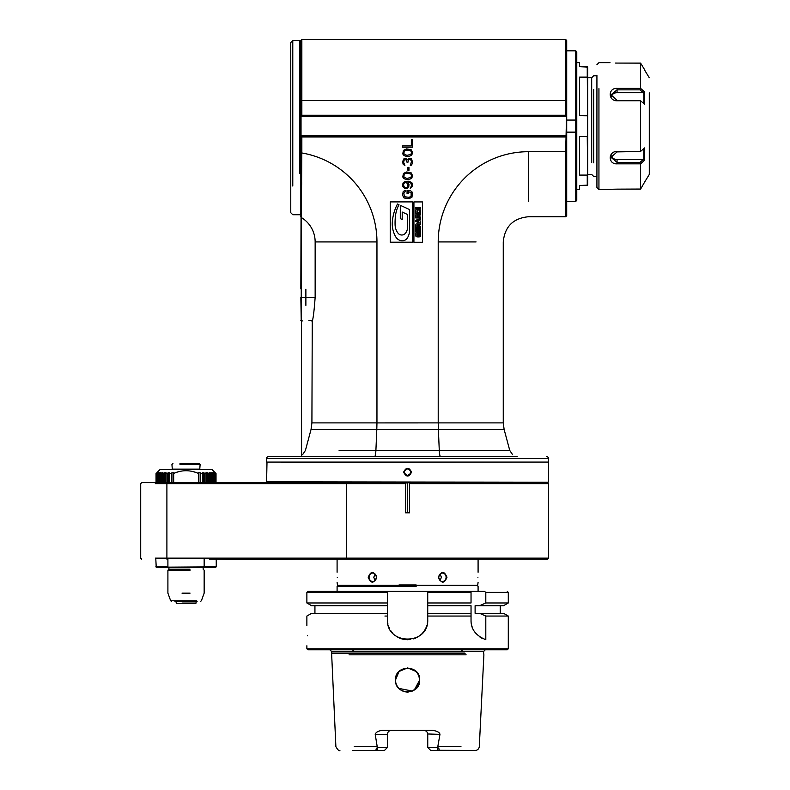 <?xml version="1.0" encoding="UTF-8"?>
<svg xmlns="http://www.w3.org/2000/svg" width="790" height="790" viewBox="0 0 790 790"><rect width="100%" height="100%" fill="white"/><g stroke="black" fill="none" stroke-linecap="round" stroke-linejoin="round"><path stroke-width="1.19" d="M347.136 559.152L346.701 558.145L548.576 558.145L547.569 559.152L209.676 559.152M296.793 559.152L279.393 559.458M273.942 559.458L239.113 559.458M233.652 559.458L216.243 559.152L216.243 566.805L156.222 567.21L215.838 567.21M155.314 483.628L346.701 483.628L346.701 558.145L155.314 558.145M215.038 473.082L216.025 473.556L215.236 472.766L216.025 473.556L216.025 482.621L217.754 482.621L141.716 482.621L347.136 482.621L346.701 483.628L405.586 483.628L405.586 512.829L409.585 512.829L409.585 483.628L548.576 483.628L548.576 558.145M409.585 483.628A532.579 376.958 -89.9 0 0 408.588 482.621L406.583 482.621A532.579 376.958 89.9 0 0 405.586 483.628M407.591 482.621L407.591 512.829M408.588 482.621L547.569 482.621L548.576 483.628M347.136 482.621L406.583 482.621M154.307 482.621L156.035 482.621L156.035 473.556L157.022 472.766A29.22 4.572 -90 0 1 157.338 472.766L156.558 473.556L157.941 472.766A29.22 9.026 -90 0 1 158.563 472.766L157.812 473.556L159.55 472.766A29.22 13.272 -90 0 1 160.469 472.766L159.758 473.556L161.17 473.556L161.812 472.766A29.22 17.173 -90 0 1 162.997 472.766L162.355 473.556L164.113 473.556L164.666 472.766A29.22 20.668 -90 0 1 166.088 472.766L165.535 473.556L167.589 473.556L168.053 472.766A29.22 23.641 -90 0 1 169.682 472.766L169.218 473.556L171.519 473.556L171.874 472.766A29.22 26.04 -90 0 1 173.672 472.766L173.326 473.556C181.799 469.783 190.262 469.783 198.734 473.556L198.389 472.766A29.22 26.04 90 0 1 200.186 472.766L200.542 473.556L202.842 473.556L202.378 472.766A29.22 23.641 90 0 1 204.008 472.766L204.472 473.556L206.526 473.556L205.973 472.766A29.22 20.668 90 0 1 207.395 472.766L207.948 473.556L209.706 473.556L209.064 472.766A29.22 17.173 90 0 1 210.249 472.766L210.891 473.556L212.303 473.556L211.592 472.766A29.22 13.272 90 0 1 212.51 472.766L213.211 473.556L214.248 473.556L213.498 472.766A29.22 9.026 90 0 1 214.12 472.766L214.87 473.556L215.502 473.556L214.722 472.766A29.22 4.572 90 0 1 215.038 472.766M173.672 473.407L176.664 472.301M177.286 472.104L179.992 471.393M192.069 471.393L194.775 472.104M215.236 472.746L212.016 469.527L160.044 469.527L156.825 472.746M173.306 482.621L173.306 473.556L173.326 482.621M173.672 482.621L173.672 472.766M198.754 482.621L198.754 473.556L198.734 482.621M198.389 482.621L198.389 472.766M200.186 482.621L200.186 472.766M200.542 482.621L200.542 473.556M202.842 482.621L202.842 473.556M202.378 482.621L202.378 472.766M204.008 482.621L204.008 472.766M204.472 482.621L204.472 473.556M206.526 482.621L206.526 473.556M205.973 482.621L205.973 472.766M207.395 482.621L207.395 472.766M207.948 482.621L207.948 473.556M209.706 482.621L209.706 473.556M209.064 482.621L209.064 472.766M210.249 482.621L210.249 472.766M210.891 482.621L210.891 473.556M212.303 482.621L212.303 473.556M211.592 482.621L211.592 472.766M212.51 482.621L212.51 472.766M213.211 482.621L213.211 473.556M214.248 482.621L214.248 473.556M214.12 473.417L214.12 472.766M214.87 482.621L214.87 473.556M215.502 482.621L215.502 473.556M215.808 482.621L215.808 473.556M171.874 482.621L171.874 472.766M171.519 482.621L171.519 473.556M169.218 482.621L169.218 473.556M169.682 482.621L169.682 472.766M168.053 482.621L168.053 472.766M167.589 482.621L167.589 473.556M165.535 482.621L165.535 473.556M166.088 482.621L166.088 472.766M164.666 482.621L164.666 472.766M164.113 482.621L164.113 473.556M162.355 482.621L162.355 473.556M162.997 482.621L162.997 472.766M161.812 482.621L161.812 472.766M161.17 482.621L161.17 473.556M159.758 482.621L159.758 473.556M160.469 482.621L160.469 472.766M159.55 482.621L159.55 472.766M158.849 482.621L158.849 473.556M157.812 482.621L157.812 473.556M157.941 473.417L157.941 472.766M157.19 482.621L157.19 473.556M156.558 482.621L156.558 473.556M156.252 482.621L156.252 473.556M156.035 482.621L156.035 473.556M172.941 469.122L199.119 469.122M179.992 464.49L200.127 464.49L199.722 469.527M179.992 463.483L199.119 463.483L200.127 464.49L192.069 464.49M199.119 463.483L192.069 463.483M548.181 482.216L266.595 481.811L548.181 482.216M332.057 462.476L302.353 462.476M281.2 462.476L548.181 462.071M411.56 472.144C408.914 477.328 406.267 477.328 403.621 472.144C406.267 466.959 408.914 466.959 411.56 472.144M407.591 475.462A3.328 3.328 0 0 0 410.464 470.485A3.328 3.328 0 0 0 404.707 470.485A3.328 3.328 0 0 0 407.591 475.462C403.305 473.25 403.305 471.038 407.591 468.816C411.876 471.038 411.876 473.25 407.591 475.462M266.595 458.447L548.576 458.447L548.576 462.071L266.595 462.071L266.595 458.447C266.082 457.953 266.753 457.282 268.61 456.432L298.008 456.432C303.953 454.635 303.953 454.635 298.008 456.432C303.953 454.635 303.953 454.635 298.008 456.432M454.556 456.432L517.174 456.432C511.219 454.635 511.219 454.635 517.174 456.432C511.219 454.635 511.219 454.635 517.174 456.432L268.61 456.432M476.074 456.432L512.829 456.432L476.074 456.432M470.208 456.432L476.469 456.432M339.108 450.458L439.279 450.458L438.371 429.414L504.109 429.404L311.062 429.414L376.81 429.404L375.902 450.458C375.704 454.191 375.299 456.176 374.687 456.432L360.625 456.432M302.353 456.432L339.108 456.432M512.67 454.793L509.757 450.458L439.279 450.458C439.477 454.191 439.882 456.176 440.494 456.432M455.682 456.432L466.999 456.432M302.511 454.793L305.414 450.458L311.053 429.414L339.108 429.414M376.81 429.414L376.958 422.897L311.922 422.897L376.958 422.897L376.958 241.928A90.218 90.218 0 0 0 301.82 152.974M339.108 422.897L311.912 422.897L312.257 320.552L308.89 320.355L312.257 320.552M300.842 288.854L301.039 217.102A44.339 3.377 58.6 0 1 301.346 217.556A28.41 28.41 0 0 1 315.151 241.928L315.151 297.317C314.065 312.188 312.988 320.385 311.912 321.885C312.968 320.483 314.055 312.297 315.151 297.317L301.237 297.317L301.237 217.398M438.371 429.414L438.223 422.897L503.25 422.887L438.213 422.897L438.213 241.928A90.218 90.218 0 0 1 528.441 151.7L565.699 151.7L565.699 216.746L565.699 151.7L566.707 151.542L566.707 215.739L565.699 216.746L565.699 189.551M566.707 151.542L566.707 40.507L565.699 39.5L565.699 100.518L566.707 100.686L566.707 203.652M565.699 151.7L566.509 116.041L301.039 116.041L301.039 136.176L566.509 136.176M300.842 210.209L300.842 100.686L301.849 100.518L301.849 115.231L565.699 115.231L565.699 100.518L301.849 100.518L301.849 39.5L300.842 40.507L300.842 216.667M565.699 115.231L566.509 116.041M301.039 136.176L301.849 136.986L565.699 136.986M301.849 136.986L301.849 152.993L300.842 152.806M410.267 190.439L407.057 190.439L407.057 193.58L408.341 193.58L408.341 191.694L411.126 192.533L411.126 196.098L409.2 197.362L404.48 196.73L403.838 193.372L405.122 191.694L405.122 190.439L403.196 191.486L402.554 195.258L404.055 197.994L409.2 198.616L411.985 197.154L412.41 192.326L410.267 190.439M410.267 188.336L412.41 186.45L412.627 184.564L411.768 182.46L408.341 181.206L405.339 181.414L403.413 182.46L402.554 184.564L402.772 186.657L405.339 188.761L407.265 188.336L408.766 186.657L408.983 184.564L407.907 182.253L410.909 183.092L411.55 185.611L410.267 188.336M406.623 179.528L409.625 179.32L411.768 178.056L412.627 175.745L411.126 172.812L406.623 171.973L403.413 173.445L402.772 177.009L404.055 178.688L406.623 179.528M408.983 167.362L407.907 167.362L407.907 170.294L408.983 170.294L408.983 167.362M411.55 158.75L408.549 158.336L407.482 159.807L406.198 158.543L404.055 158.543L402.554 161.693L403.196 164.419L404.915 165.466L403.621 162.325L404.263 159.807L406.198 159.807L407.057 162.325L407.907 162.325L408.549 159.59L410.267 159.175L411.55 161.269L410.267 165.683L411.55 165.051L412.627 162.74L411.55 158.75M406.623 156.45L409.625 156.242L411.768 154.978L412.627 152.667L411.126 149.735L406.623 148.895L403.413 150.367L402.772 153.931L404.055 155.61L406.623 156.45M390.221 242.214L412.4 242.214L412.4 201.904L390.221 201.904L390.221 242.214M413.921 242.273L422.443 242.273L422.443 201.924L413.921 201.924L413.921 242.273M402.554 147.217L412.627 147.217L412.627 139.662L411.343 139.662L411.343 145.953L402.554 145.953L402.554 147.217M476.074 429.404L504.119 429.404L503.26 422.897L476.074 422.887M301.346 217.556L301.79 152.993M299.835 173.445L299.835 40.507L300.842 41.514L299.835 40.507L299.835 78.773M292.784 66.192L292.784 40.507L299.835 40.507L292.784 40.507L292.784 186.025M292.784 165.89L292.784 86.327M292.784 40.507L290.769 42.522L290.769 212.717L290.769 42.522L292.784 40.507M290.769 88.342L290.769 64.178M290.769 188.04L290.769 163.876M301.237 289.259L301.237 320.977L300.842 297.317M308.89 320.355C301.197 321.026 301.197 321.026 308.89 320.355C301.197 321.026 301.197 321.026 308.89 320.355M305.878 305.375L305.878 289.259M301.8 39.549L565.699 39.5M301.849 115.231L301.039 116.041M566.104 116.446L301.444 116.446M566.104 135.781L301.444 135.781M405.981 182.46L407.699 183.724L407.907 185.818L407.265 187.082L405.556 187.704L403.838 186.45L403.621 184.356L404.263 183.092L405.981 182.46M406.84 178.481L403.838 176.802L404.263 174.067L406.84 173.02L410.909 174.067L411.55 175.745L410.909 177.424L406.84 178.481M406.84 155.403L403.838 153.724L404.263 150.989L406.84 149.942L410.909 150.989L411.55 152.667L410.909 154.346L406.84 155.403M400.293 218.613L400.293 205.311L409.595 209.587L409.595 230.117A15.02 15.02 0 0 1 407.482 237.81A6.182 6.182 0 0 1 399.908 240.397A8.502 8.502 0 0 1 395.642 236.684A25.843 25.843 0 0 1 392.324 222.069A45.652 45.652 0 0 1 397.488 204.018L398.98 204.699A31.738 31.738 0 0 0 395.454 216.045A60.336 60.336 0 0 0 395.109 225.061A14.151 14.151 0 0 0 398.041 233.178A4.7 4.7 0 0 0 405.497 233.178A10.072 10.072 0 0 0 407.591 227.036L407.591 214.515L402.209 212.046L402.209 219.492L400.293 218.613M416.992 234.393A11.583 1.165 72.2 0 1 417.051 233.909A11.564 1.155 72.2 0 0 416.992 234.393L416.992 234.788A17.064 1.975 109.5 0 0 417.229 235.766A17.074 1.975 109.5 0 1 416.992 234.788M417.229 235.766A38.67 3.13 159.1 0 0 418.127 235.934L419.253 235.736L419.441 234.679A42.403 2.143 104.3 0 0 419.283 233.82A112.753 7.574 128.9 0 0 418.858 233.682L418.858 234.847L417.89 234.847L417.89 232.695L418.404 232.695A125.887 5.866 -15.1 0 1 420.379 233.07L420.369 236.496A315.98 10.379 16.8 0 1 418.335 236.921A291.816 8.413 -13.4 0 1 416.172 236.615A56.88 4.75 108.9 0 1 415.747 234.768A67.101 4.187 74.4 0 1 415.994 233.119A199.712 8.759 21.3 0 1 417.485 232.734L417.051 233.909M420.635 232.092L415.797 232.092L415.797 228.508L416.913 228.508L416.913 231.095L417.584 231.095L417.584 228.646L418.621 228.646L418.621 231.095L419.52 231.095L419.52 228.508L420.635 228.508L420.635 232.092M420.635 227.806L415.797 227.806L415.797 225.229A87.947 8.018 55.6 0 1 416.083 224.133A42.581 4.256 23.3 0 1 417.406 223.797L418.305 223.925A64.681 6.083 -43.1 0 1 418.74 224.478L420.635 223.797L420.635 224.765L419.559 224.933A5.194 1.225 51.7 0 0 419.421 225.318L419.421 226.819L420.635 226.819L420.635 227.806M417.624 224.785A10.379 1.294 -156.1 0 0 417.15 224.923A4.592 0.583 78.5 0 0 417.041 225.614L417.041 226.819L418.177 226.819L418.068 224.874A3.14 0.672 -20.8 0 0 417.624 224.785A3.13 0.672 159.2 0 1 418.068 224.874M420.635 223.294L415.797 221.526L415.797 220.272L420.635 218.494L420.635 219.63L419.806 219.906L420.635 223.294M418.69 221.457L418.69 220.292L417.011 220.874L418.69 221.457M420.635 217.981L415.797 217.981L415.797 215.394A88.016 8.028 55.6 0 1 416.083 214.297A42.581 4.256 23.3 0 1 417.406 213.962L418.305 214.09A64.741 6.083 -43.1 0 1 418.74 214.643L420.635 213.962L420.635 214.939L419.559 215.107A5.194 1.225 51.7 0 0 419.421 215.492L419.421 216.983L420.635 216.983L420.635 217.981M417.624 214.959A10.369 1.294 -156.1 0 0 417.15 215.087A4.592 0.583 78.5 0 0 417.041 215.779L417.041 216.983L418.177 216.983L418.068 215.048A3.14 0.672 -20.8 0 0 417.624 214.959A3.13 0.672 159.2 0 1 418.068 215.048M420.635 213.27L415.797 213.27L415.797 210.298A83.148 7.772 50.6 0 1 416.379 209.202L418.275 208.994A388.937 11.208 -16.1 0 1 420.122 209.232L420.635 213.27M419.391 212.273L419.115 210.071A7.071 0.879 168.5 0 0 418.226 209.992A40.705 2.044 -167.4 0 0 417.288 210.091L417.041 212.273L419.391 212.273M415.797 208.293L415.797 207.296L420.635 207.296L420.635 208.293L415.797 208.293M566.707 201.401L575.772 201.401L575.772 50.817L576.779 51.903L576.779 200.314L575.772 201.401L566.707 201.401M576.779 200.314L576.779 194.587L576.779 200.314M566.707 50.817L575.772 50.817M576.779 119.181L575.772 120.07L566.707 120.07M566.707 132.147L575.772 132.147L576.779 133.036M271.227 559.458L282.109 559.458M230.947 559.458L241.819 559.458M195.703 603.461L176.358 603.461L195.703 603.461L190.054 603.066M182.006 603.066L196.098 603.066L196.098 601.457M175.963 601.457L176.358 603.461M197.105 601.457L174.955 601.457M190.054 593.152L182.006 593.152M196.443 600.785L170.68 600.785L167.905 593.152L167.905 570.232L182.006 570.232M190.054 570.232L167.905 570.232L168.912 569.225L190.054 569.225M182.006 569.225L168.912 569.225L168.912 567.21M167.905 566.805L155.818 566.805L167.905 566.805L167.905 559.152M204.156 559.152L204.156 566.805M156.222 567.21L155.818 559.152M348.193 456.432L359.499 456.432M399.029 584.936L416.152 584.936M376.642 577.283C373.739 570.814 370.925 570.814 368.209 577.283C370.925 583.751 373.739 583.751 376.642 577.283M337.261 577.283C337.083 570.814 337.083 570.814 337.261 577.283C337.083 570.814 337.083 570.814 337.261 577.283C337.083 583.751 337.083 583.751 337.261 577.283C337.083 583.751 337.083 583.751 337.261 577.283M446.972 577.283C444.247 570.814 441.442 570.814 438.539 577.283C441.442 583.751 444.247 583.751 446.972 577.283M477.92 577.283C478.098 570.814 478.098 570.814 477.92 577.283C478.098 570.814 478.098 570.814 477.92 577.283C478.098 583.751 478.098 583.751 477.92 577.283C478.098 583.751 478.098 583.751 477.92 577.283M337.093 582.319L337.498 585.341L477.683 585.341L478.088 582.319M416.152 586.348L337.093 586.348L338.1 585.341L337.498 585.341M369.078 577.283A4.227 3.664 -90 0 0 372.742 581.509A4.227 3.664 -90 0 0 376.405 577.283A4.227 3.664 -90 0 0 372.742 573.056A4.227 3.664 -90 0 0 369.078 577.283M375.072 574.024L373.788 577.283L375.072 580.541M440.099 580.541L441.393 577.283L440.099 574.024M438.766 577.283A4.227 3.664 90 0 0 442.43 581.509A4.227 3.664 90 0 0 446.093 577.283A4.227 3.664 90 0 0 442.43 573.056A4.227 3.664 90 0 0 438.766 577.283M471.038 605.732L471.038 616.052L427.726 616.052L427.726 605.732L471.038 605.732L471.038 620.308C470.919 629.196 475.837 635.664 485.801 639.722L485.801 616.052L508.296 616.052L485.801 616.052L479.53 613.287L475.106 613.287L475.106 605.732L479.53 605.732L485.801 602.968L485.801 592.391L508.296 592.391L485.801 592.391A505.403 505.403 -133.6 0 0 484.497 591.384L387.446 591.384L387.446 592.391L387.446 591.384L307.883 591.384L337.093 591.384L337.093 586.348L399.029 586.348M478.088 591.384L478.088 586.348L477.081 585.341M500.238 605.732L475.106 605.732L500.238 605.732L500.238 613.287L503.507 613.287L508.296 616.052L508.296 648.788L306.875 648.788L306.875 645.766M384.928 602.968L306.875 602.968L306.875 592.391L387.446 592.391L387.446 619.577C386.211 645.558 428.96 645.558 427.726 619.577L427.726 616.052M387.446 616.052L384.928 616.052M307.389 635.693C306.836 648.679 306.836 648.679 307.389 635.693C306.836 648.679 306.836 648.679 307.389 635.693C306.836 622.698 306.836 622.698 307.389 635.693C306.836 622.698 306.836 622.698 307.389 635.693M306.875 648.788L307.883 649.795L507.289 649.795L508.296 648.788M427.726 605.732L427.726 591.384L427.726 592.391L471.038 592.391L471.038 602.968L430.244 602.968M427.676 621.088A20.145 20.145 0 0 1 427.558 622.214M427.38 623.34A20.145 20.145 0 0 1 427.222 624.08M426.827 625.542A20.145 20.145 0 0 1 426.59 626.263M426.324 626.983A20.145 20.145 0 0 1 425.711 628.376M425.287 629.196A20.145 20.145 0 0 1 424.586 630.381M424.082 631.151A20.145 20.145 0 0 1 423.716 631.644M422.749 632.839A20.145 20.145 0 0 1 422.235 633.412M421.692 633.955A20.145 20.145 0 0 1 420.557 634.992M419.964 635.476A20.145 20.145 0 0 1 418.71 636.375M417.94 636.858A20.145 20.145 0 0 1 417.406 637.165M416.044 637.856A20.145 20.145 0 0 1 415.343 638.172M414.276 638.577A20.145 20.145 0 0 1 413.19 638.922M410.227 639.544A20.145 20.145 0 0 1 409.101 639.663M407.966 639.722A20.145 20.145 0 0 1 407.215 639.722M406.08 639.663A20.145 20.145 0 0 1 404.944 639.544M404.204 639.436A20.145 20.145 0 0 1 402.712 639.12M401.834 638.883A20.145 20.145 0 0 1 400.895 638.577M399.829 638.172A20.145 20.145 0 0 1 399.138 637.856M397.775 637.165A20.145 20.145 0 0 1 397.113 636.78M396.462 636.375A20.145 20.145 0 0 1 395.217 635.476M392.946 633.412A20.145 20.145 0 0 1 392.423 632.839M391.465 631.644A20.145 20.145 0 0 1 391.01 631.022M389.401 628.238A20.145 20.145 0 0 1 388.996 627.339M388.591 626.263A20.145 20.145 0 0 1 388.354 625.542M387.959 624.08A20.145 20.145 0 0 1 387.801 623.34M387.623 622.214A20.145 20.145 0 0 1 387.505 621.088M387.446 613.287L311.665 613.287L314.934 613.287L314.934 605.732M387.446 602.968L306.875 602.968L311.665 605.732L387.446 605.732M307.883 591.384L306.875 592.391L382.409 592.391M471.038 591.71L471.038 592.391M471.038 613.287L427.726 613.287M427.726 602.968L471.038 602.968M481.969 638.221A20.145 20.145 0 0 1 481.436 637.935M480.458 637.362A20.145 20.145 0 0 1 479.54 636.75M475.027 632.346A20.145 20.145 0 0 1 474.444 631.526M472.341 627.457A20.145 20.145 0 0 1 472.025 626.549M471.837 625.937A20.145 20.145 0 0 1 471.591 625.009M471.393 624.08A20.145 20.145 0 0 1 471.304 623.577M471.117 622.076A20.145 20.145 0 0 1 471.077 621.572M471.047 620.94A20.145 20.145 0 0 1 471.038 620.436M485.801 602.968L508.296 602.968L485.801 602.968M479.53 605.732L503.507 605.732L508.296 602.968L508.296 592.391L507.289 591.384M503.507 613.287L479.53 613.287M466.12 654.811L349.062 654.811M354.216 746.668L377.215 746.668L375.211 734.384C375.892 732.182 378.341 730.839 382.567 730.355L432.614 730.355C437.226 731.066 439.675 732.409 439.961 734.384L437.65 747.478C439.665 749.019 439.635 749.947 437.581 750.273L475.264 750.5L430.767 750.5L427.746 747.478L427.746 734.384A4.029 4.029 0 0 0 423.726 730.355L425.692 730.869M399.029 671.48L396.412 675.411L395.504 680.002C394.753 695.595 420.418 695.595 419.678 680.002C420.428 664.42 394.753 664.42 395.504 680.002L399.029 671.48L407.591 667.915L416.152 671.48L418.769 675.411L419.668 680.279M419.253 683.172L418.74 684.663M417.703 686.609L412.627 690.993M412.449 691.072L398.901 688.406M408.203 692.07L407.136 692.08M406.959 692.07L404.816 691.764M402.969 691.171L400.925 690.085M398.743 688.228L396.876 685.601M396.126 683.844L395.78 682.57M435.557 750.5L430.767 750.5L427.746 747.478L437.65 747.478M377.215 746.668L377.521 747.478L387.426 747.478L384.404 750.5L352.468 750.5M377.521 747.478C375.517 749.019 375.536 749.947 377.6 750.273L379.625 750.5M390.793 730.414L391.455 730.355A4.029 4.029 0 0 0 387.426 734.384L387.426 747.478L387.515 733.525M387.574 733.318L387.87 732.547M388.285 731.905L388.878 731.283M389.105 731.115L389.608 730.799M389.904 730.671L390.764 730.414M439.961 734.384L427.726 733.969M426.896 731.905L425.928 731.017M407.591 692.089L412.726 690.944M414.256 690.085L419.678 680.002L418.769 675.411M417.653 673.327L416.152 671.48M419.678 680.002L417.555 686.836M397.469 686.609L396.442 684.663M395.75 682.442L395.504 680.002M354.216 649.795A24.174 24.174 0 0 0 351.985 651.602L331.682 651.602L329.667 649.587M649.291 92.874L649.291 174.452L644.541 182.223M640.572 63.17L617.059 63.072L640.572 63.072L644.926 70.211L640.572 63.072L640.572 88.381L644.67 92.005L644.67 104.329L640.572 100.794L640.572 151.423L644.67 147.898L644.67 160.212L640.572 163.836L640.572 189.146L644.67 181.996L640.572 189.146L617.059 189.146L640.572 189.047M611.272 155.808A6.044 5.234 180 0 0 617.059 159.541L643.218 159.541L639.989 162.365L617.059 162.365L611.016 157.328L617.059 151.897L640.601 151.453L617.059 151.423C607.895 151.334 608.024 164.439 617.059 163.836L640.572 163.836L640.572 182.51M640.572 69.708L640.572 88.381L617.059 88.381L617.059 89.853L639.989 89.853L643.218 92.677L617.059 92.677A6.044 5.234 0 0 0 611.272 96.41M644.541 69.994L649.291 77.766M643.218 92.677L644.67 92.005M639.989 89.853L640.601 88.46M643.83 92.193L643.83 103.628M617.059 100.794L640.601 100.765L617.059 100.794C607.935 100.903 607.974 87.809 617.059 88.381M617.059 63.072L615.519 63.052M617.059 189.146L598.938 189.551L598.938 163.56M598.938 88.658L598.938 189.551L596.924 187.546L596.924 176.97M596.924 75.248L596.924 187.546M593.695 89.388L593.695 162.829M591.68 89.675L591.68 77.766L593.695 75.751L596.924 75.751M587.651 77.766L591.68 77.766L591.68 162.542M596.924 176.466L593.695 176.466L591.68 174.452L587.651 174.452M587.256 66.696L587.651 136.413L587.651 67.091L579.593 66.696L579.593 62.667L579.593 66.696L587.256 66.696L587.256 77.134L579.593 77.134L579.593 115.666L587.651 115.804M587.651 136.413L587.651 185.127L579.593 185.531L579.593 189.551L579.593 185.531L587.256 185.531L587.256 175.084L587.256 185.531M576.779 62.667L579.593 62.667M587.256 175.084L579.593 175.084L579.593 136.552L587.256 136.552L587.651 174.817M617.059 100.32L611.016 94.889L617.059 89.853L617.059 92.677M643.83 148.589L643.83 160.024L644.67 160.212M643.218 159.541L643.83 160.024M639.989 162.365L640.601 163.757M166.897 559.152L166.897 482.621M504.119 429.404L509.757 450.458L476.074 450.458M315.151 241.928L376.958 241.928M438.213 422.897L376.958 422.907M528.441 151.7L528.441 201.638M438.213 241.928L476.074 241.928M171.628 601.457L170.68 600.785L175.617 600.785M460.965 649.795L463.187 651.602L483.49 651.602L331.682 651.602L331.682 653.034L464.629 653.034M350.553 653.034L331.682 653.034L331.622 653.537L350.098 653.537M465.083 653.537L331.622 653.537L335.888 746.668C337.745 749.878 339.088 751.162 339.907 750.5M437.956 746.668L460.965 746.668M387.426 734.384L375.211 734.384M377.6 750.273L377.6 747.478M437.581 747.478L437.581 750.273M617.059 159.541L617.059 163.836M141.716 559.152L140.709 558.145L140.709 483.628L141.716 482.621M172.339 469.527L171.934 464.49L172.941 463.483M267 462.071L266.595 481.811M548.576 462.476L548.576 481.811M548.576 458.447C549.09 457.953 548.418 457.282 546.562 456.432M311.053 429.414L311.912 422.897M503.26 422.897L503.26 241.928C504.751 226.631 513.144 218.238 528.441 216.746L565.699 216.746M300.842 213.725L299.835 214.732L292.784 214.732L290.769 212.717M300.842 320.572L302.856 320.977M301.582 455.455L301.464 320.977L301.573 455.465M301.592 184.524L301.602 181.749M301.622 181.72L301.622 184.524M203.149 567.21L203.149 569.225L204.156 570.232L204.156 593.152L201.381 600.785L200.433 601.457M478.088 572.246L478.088 559.152M337.093 572.246L337.093 559.152M306.875 625.621L306.875 616.052L311.665 613.287M475.264 750.5C473.487 750.668 478.71 751.014 479.293 746.668L483.895 654.811L483.49 651.602L485.504 649.587M596.924 64.681L598.938 62.667L610.008 62.667M579.593 189.551L576.779 189.551"/></g></svg>
